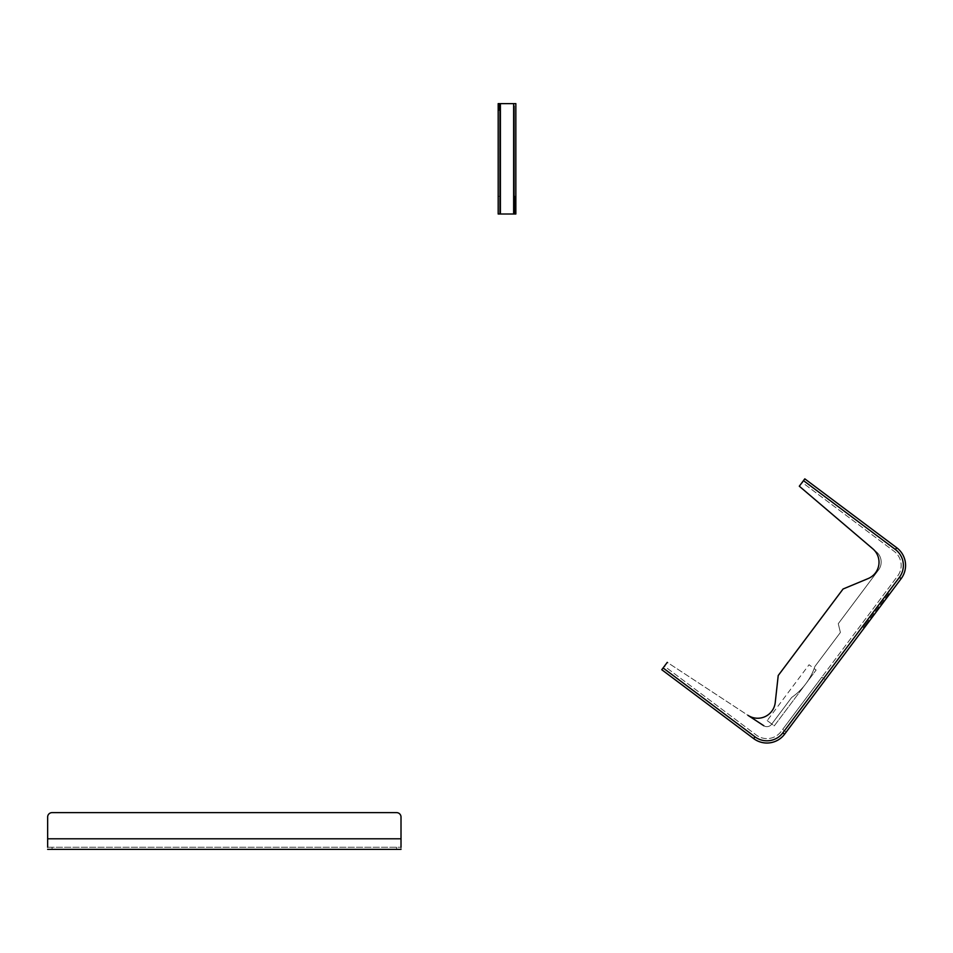 <?xml version="1.0" encoding="UTF-8"?>
<svg xmlns="http://www.w3.org/2000/svg" width="953" height="953" viewBox="0 0 953 953"><rect width="100%" height="100%" fill="white"/><g stroke="black" fill="none" stroke-linecap="round" stroke-linejoin="round"><path stroke-width="0.71" stroke-dasharray="4.76 3.57" d="M499.598 103.627L498.181 103.627L498.181 214.008L499.598 214.008L499.598 103.627L514.441 103.627L514.441 214.008L515.847 214.008L515.847 196.342L514.441 196.342L514.441 110.25L515.847 110.25L515.847 103.627L514.441 103.627L514.441 110.25M515.847 110.25L515.847 196.342M498.181 110.25L499.598 110.25L499.598 214.008L514.441 214.008M47.65 838.783L47.65 817.043A4.42 4.42 0 0 1 52.07 812.623L396.591 812.623A4.42 4.42 0 0 1 401.01 817.043L401.01 847.265L47.65 847.265L47.65 838.783L401.01 838.783M52.07 849.373L47.65 849.373L47.65 847.265L401.01 847.265L401.01 849.373L52.07 849.373L52.07 847.265M821.867 677.106L782.651 729.414L821.867 677.106L825.393 679.751L786.189 732.059L825.393 679.751L786.189 732.059L825.393 679.751L821.867 677.106L782.651 729.414L786.189 732.059L782.651 729.414L821.867 677.106L825.393 679.751L821.867 677.106M767.189 720.587L774.265 725.876L816.113 670.042L774.265 725.876L767.189 720.587L809.049 664.741L816.113 670.042L809.049 664.741L767.189 720.587M901.157 578.662A22.086 22.086 0 0 0 896.737 547.749L804.808 478.847L803.486 480.622L895.403 549.512A19.882 19.882 0 0 1 899.394 577.339L901.157 578.662L784.605 734.179L782.83 732.857A19.882 19.882 0 0 1 755.002 736.836L663.085 667.946L667.267 662.359L664.408 666.171L756.337 735.073A17.666 17.666 0 0 0 781.067 731.535L897.631 576.017A17.666 17.666 0 0 0 894.081 551.287L802.164 482.385L799.305 486.209L876.51 551.954A13.247 13.247 0 0 1 878.523 569.989L838.271 623.691L840.391 632.47L814.91 666.469A61.838 61.838 0 0 1 791.693 697.453L771.513 724.375A5.73 5.73 0 0 1 763.782 725.721L667.267 662.359L664.408 666.171L756.337 735.073A17.666 17.666 0 0 0 781.067 731.535L897.631 576.017A17.666 17.666 0 0 0 894.081 551.287L802.164 482.385M663.085 667.946L661.763 669.709M803.486 480.622L799.305 486.209L872.805 548.809A17.666 17.666 0 0 1 868.147 578.566L843.071 589.002L778.22 675.522L775.242 702.516A17.666 17.666 0 0 1 747.986 715.346L667.267 662.359M890.567 592.802L864.073 628.146L890.567 592.802L889.721 592.17L887.064 595.708L889.721 592.17L890.567 592.802M763.782 725.721A5.73 5.73 0 0 0 771.513 724.375L791.693 697.453A61.838 61.838 0 0 0 814.91 666.469L840.391 632.47L838.271 623.691L878.523 569.989A13.247 13.247 0 0 0 876.51 551.954L799.305 486.209M782.651 729.414L786.189 732.059L782.651 729.414M865.872 623.977L887.064 595.708L863.227 627.515L865.872 623.977L866.718 624.62L865.872 623.977M863.227 627.515L864.073 628.146L863.227 627.515M513.643 103.627L513.643 214.008M500.396 103.627L500.396 214.008M499.598 196.342L498.181 196.342M396.591 847.265L396.591 849.373M823.63 678.429L784.426 730.737M887.064 595.708L887.91 596.34L887.064 595.708M895.403 549.512L896.737 547.749M755.002 736.836L753.68 738.611"/><path stroke-width="1.43" d="M515.847 103.627L515.847 214.008L498.181 214.008L498.181 103.627L515.847 103.627M514.441 196.342L514.441 214.008M499.598 110.25L499.598 103.627M47.65 847.265L47.65 817.043A4.42 4.42 0 0 1 52.07 812.623L396.591 812.623A4.42 4.42 0 0 1 401.01 817.043L401.01 847.265M47.65 849.373L401.01 849.373M667.267 662.359L663.085 667.946L755.002 736.836A19.882 19.882 0 0 0 782.83 732.857L899.394 577.339A19.882 19.882 0 0 0 895.403 549.512L803.486 480.622L799.305 486.209L872.805 548.809A17.666 17.666 0 0 1 868.147 578.566L843.071 589.002L778.22 675.522L775.242 702.516A17.666 17.666 0 0 1 747.986 715.346L763.782 725.721M661.763 669.709L753.68 738.611L661.763 669.709L663.085 667.946M803.486 480.622L804.808 478.847L896.737 547.749A22.086 22.086 0 0 1 901.157 578.662L784.605 734.179A22.086 22.086 0 0 1 753.68 738.611A22.086 22.086 0 0 0 784.605 734.179L782.83 732.857L784.426 730.737M802.164 482.385L799.305 486.209M500.396 103.627L500.396 214.008M513.643 103.627L513.643 214.008M47.65 838.783L401.01 838.783M901.157 578.662L899.394 577.339L823.63 678.429M896.737 547.749L895.403 549.512M753.68 738.611L755.002 736.836"/></g></svg>
